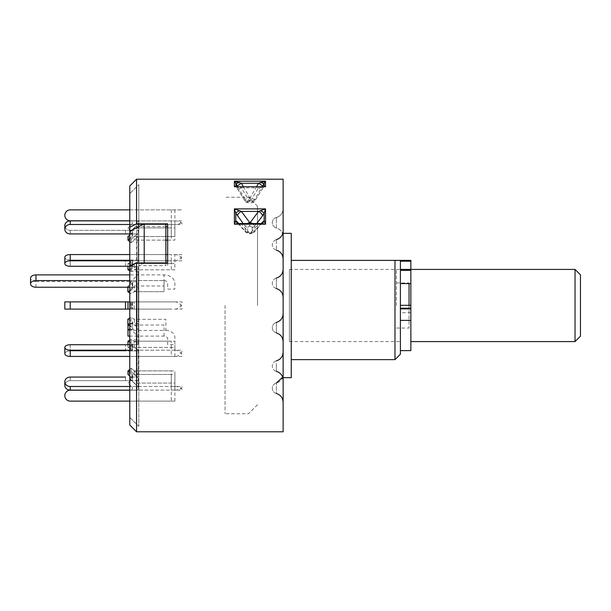 <?xml version="1.0" encoding="UTF-8"?>
<svg xmlns="http://www.w3.org/2000/svg" width="611" height="611" viewBox="0 0 611 611"><rect width="100%" height="100%" fill="white"/><g stroke="black" fill="none" stroke-linecap="round" stroke-linejoin="round"><path stroke-width="0.46" stroke-dasharray="3.06 2.29" d="M64.827 257.315A5.415 2.704 0 0 0 70.242 260.019L129.776 260.019L129.776 233.937L136.994 233.937L129.776 233.937L129.776 260.019L137.59 260.065L138.796 260.92L138.269 261.561L138.621 260.523L137.185 260.019L70.242 260.019L70.242 266.274A5.415 2.704 180 0 1 64.827 263.562L64.827 257.315A5.415 2.704 0 0 0 70.242 260.019L70.242 266.274L125.492 266.274L125.492 260.019L125.492 266.274L129.776 266.266L129.776 417.359L129.776 193.641L129.776 417.359L129.776 266.289L129.776 301.895L136.994 301.895L129.776 301.895L129.776 266.266L137.59 266.32L138.796 267.167L138.269 267.809L138.621 266.778L137.185 266.274L129.776 266.266L129.776 260.813L129.776 266.266L130.746 266.266A1.802 0.901 180 0 1 132.556 267.167A1.802 0.901 180 0 1 132.029 267.809L127.974 269.833L127.974 263.585L132.029 261.561L127.974 263.585L131.098 265.143L131.098 271.399L127.974 269.833M129.776 417.359L138.796 426.379L138.796 184.621L138.796 226.589L138.796 184.621L129.776 193.641L138.796 184.621L138.796 426.379L138.796 262.898L138.796 426.379L129.776 417.359M144.211 262.898L138.796 265.655L165.864 265.655L165.864 223.84M129.776 232.279L129.776 378.721L129.776 232.279L138.269 223.863L138.796 222.595L138.399 223.725L134.13 227.926M129.776 378.721L134.13 383.074M138.269 387.137L134.214 383.074L138.575 387.542L138.567 389.291L137.085 390.215L129.776 390.215L129.776 380.668L129.776 390.215L137.307 390.192L138.666 389.085L138.269 378.003L134.214 374.49L138.75 378.759L138.269 378.003L138.269 387.137M174.883 386.503A7.217 3.605 180 0 1 182.101 390.116L70.242 390.116L70.242 386.503L174.883 386.503L174.883 370.877L134.214 370.877L134.214 374.49L134.214 370.877L138.269 374.39L131.098 368.173L129.776 369.319L131.098 368.173L131.098 371.786L127.974 374.49L127.974 370.877L132.029 374.39L129.776 372.443M70.242 350.187L174.883 350.187L174.883 341.167L134.214 341.167L138.521 343.351L138.621 344.222L137.185 344.726L129.776 344.734L136.994 344.734L138.75 344.031L138.269 343.191L131.098 339.601L131.098 345.857L138.796 350.08L137.185 350.981L129.776 350.981L129.776 377.063L129.776 350.981L137.59 350.935L138.796 350.08L134.214 347.415L134.214 341.167L134.214 347.415L171.271 347.415L171.271 356.434L70.242 356.434L70.242 350.187A5.415 2.704 0 0 1 64.827 347.476L64.827 353.731A5.415 2.704 180 0 0 70.242 356.434M70.242 301.895L174.883 301.895L131.098 301.895L131.098 309.105L138.796 309.105L129.776 309.105L129.776 344.734L129.776 309.105L138.269 309.105L134.214 309.105L134.214 301.895L134.214 309.105L171.271 309.105L70.242 309.105L70.242 301.895L64.827 301.895L64.827 309.105L70.242 309.105M167.666 260.813L174.883 260.813L174.883 269.833L134.214 269.833L131.098 271.399L138.269 267.809L134.214 269.833L134.214 263.585L134.214 269.833L171.271 269.833L171.271 260.813L70.242 260.813L70.242 254.566M138.269 261.561L134.214 263.585L138.269 261.561L138.269 236.61L138.796 235.502L138.269 236.61L134.214 240.123L138.269 236.61L138.269 261.561M167.666 240.123L174.883 240.123L174.883 224.497A7.217 3.605 0 0 0 182.101 220.884L129.776 220.884L129.776 230.332L129.776 220.785L136.994 220.785L129.776 220.785L129.776 230.332L137.59 230.416L138.75 231.546L138.269 232.997L138.789 231.714L137.773 230.477L129.776 230.332L129.776 220.884L174.883 220.884L174.883 236.51L134.214 236.51L134.214 240.123L134.214 236.51L138.269 232.997L131.098 239.214L127.974 236.51L127.974 240.123L132.029 236.61L129.776 238.557M129.776 282.794L129.776 328.206L129.776 282.794L138.269 274.301L138.269 321.737L134.374 319.316L134.374 325.006L138.796 328.214L137.185 329.321L129.776 329.329L129.776 339.777L129.776 287.353L137.582 287.422L138.796 288.476L134.374 291.684L134.374 285.994L138.269 283.58L138.789 282.664L137.185 281.679L129.776 281.671L129.776 271.223L129.776 323.647L137.582 323.578L138.75 322.776L138.269 321.737M129.776 328.206L138.269 336.699A1.802 1.802 0 0 1 136.994 339.777L129.776 339.777M129.776 376.055L132.029 378.003A1.802 1.566 0 0 1 132.556 379.11A1.802 1.566 180 0 0 132.029 378.003L132.029 374.39A1.802 1.566 0 0 1 132.556 375.498L132.556 379.11A1.802 1.566 0 0 1 130.746 380.668A1.802 1.566 180 0 0 132.556 379.11L132.556 375.498A1.802 1.566 0 0 1 130.746 377.063L130.746 380.668L129.776 380.668L130.746 380.668L130.746 377.063L129.776 377.063L129.776 380.668L70.242 380.661A5.415 4.689 180 0 0 64.827 385.35A5.415 4.689 180 0 1 70.242 380.661L125.492 380.661L125.492 377.056L125.492 380.661L129.776 380.668L129.776 377.063L137.59 376.979L138.75 375.849L138.269 374.39L138.789 375.673L137.773 376.911L129.776 377.063L129.776 390.116L129.776 380.668L137.59 380.584L138.789 379.286L137.185 380.661L129.776 380.668L129.776 390.116L129.776 377.063L130.746 377.063A1.802 1.566 180 0 0 132.029 374.39L132.029 378.003L127.974 374.49L131.098 371.786L131.098 368.173L134.214 370.877L171.271 370.877L171.271 386.503L129.776 386.503M136.994 233.937L138.117 234.28L138.796 235.502L138.262 234.387L136.994 233.937L136.994 260.019L136.994 233.937M136.994 220.785L138.407 221.465L138.796 222.587L138.254 221.297L136.994 220.785L136.994 230.332L136.994 220.785M129.776 287.353L129.776 280.571L164.054 280.571L129.776 280.571L129.776 274.889L129.776 281.671M134.374 291.684L164.054 291.684L164.054 280.571L164.054 291.684L134.374 291.684L131.029 293.754L129.776 292.982M129.776 323.647L129.776 329.329M129.776 401.122L129.776 390.215L129.776 401.122L171.271 401.122L171.271 383.074L134.214 383.074L131.098 379.958L127.974 383.074L132.029 387.137L127.974 383.074L131.098 379.958L134.214 383.074L174.883 383.074L174.883 401.122L70.242 401.122A5.415 5.415 0 0 1 64.827 395.707L64.827 395.623A5.415 5.415 0 0 1 70.242 390.208L130.746 390.215A1.802 1.802 0 0 0 132.029 387.137A1.802 1.802 0 0 1 130.746 390.215L129.776 390.215M129.776 356.434L129.776 350.187L129.776 356.434L174.883 356.434A7.217 6.247 180 0 0 182.101 350.187L129.776 350.187L129.776 344.734L129.776 350.187M129.776 301.895L129.776 309.105L129.776 301.895L132.556 301.895L127.974 301.895L127.974 309.105L132.556 309.105L127.974 309.105L127.974 301.895L132.556 301.895L127.974 301.895L129.776 301.895L129.776 309.105L129.776 301.895L131.098 301.895L127.974 301.895L127.974 309.105L132.556 309.105L127.974 309.105L131.098 309.105L131.098 301.895L171.271 301.895L129.776 301.895M129.776 254.566L129.776 260.813L129.776 254.566L165.864 254.566L129.776 254.566M129.776 224.497L129.776 233.937L129.776 224.497L174.883 224.497M129.776 209.879L129.776 220.785L129.776 209.879L182.101 209.879L70.242 209.879A5.415 5.415 0 0 0 64.827 215.293L64.827 215.377A5.415 5.415 0 0 0 70.242 220.792L130.746 220.785A1.802 1.802 0 0 1 132.029 223.863L127.974 227.926L132.029 223.863A1.802 1.802 0 0 0 130.746 220.785L129.776 220.785M165.864 262.898L165.864 265.655L165.864 262.898M174.883 220.884A7.217 3.605 0 0 1 182.101 224.497L70.242 224.497L70.242 220.884M64.827 225.574L64.827 229.186A5.415 4.689 180 0 1 70.242 224.497M129.776 233.937L130.746 233.937L129.776 233.937L129.776 230.332L70.242 230.339A5.415 4.689 0 0 1 64.827 225.65A5.415 4.689 0 0 0 70.242 230.339L129.776 230.332L129.776 233.937L125.492 233.944L125.492 230.339L125.492 233.944L70.242 233.944A5.415 4.689 180 0 1 64.827 229.255L64.827 229.186M132.029 232.997L129.776 234.945L132.029 232.997L132.029 236.61L132.029 232.997A1.802 1.566 180 0 0 132.556 231.89A1.802 1.566 0 0 1 132.029 232.997M130.746 230.332A1.802 1.566 180 0 1 132.556 231.89L132.556 235.502A1.802 1.566 180 0 1 132.029 236.61A1.802 1.566 0 0 0 132.556 235.502L132.556 231.89A1.802 1.566 0 0 0 130.746 230.332L130.746 233.937A1.802 1.566 180 0 1 132.556 235.502A1.802 1.566 0 0 0 130.746 233.937L130.746 230.332L129.776 230.332L130.746 230.332M171.271 224.497L171.271 240.123L134.214 240.123L131.098 242.827L127.974 240.123M171.271 220.884L171.271 236.51L134.214 236.51L131.098 239.214L131.098 242.827L129.776 241.681M164.054 280.571A3.605 2.841 180 0 1 167.666 283.42L167.666 289.102L174.883 289.102L174.883 283.42A10.822 8.531 180 0 0 164.054 274.889L129.776 274.889M35.965 287.239L35.965 281.556A5.415 3.33 0 0 1 30.55 278.219M35.965 281.556L130.914 281.556A1.818 1.123 180 0 1 132.732 282.672A1.818 1.123 180 0 1 132.197 283.466L127.875 286.124L131.029 288.071L134.374 285.994L164.054 285.994L164.054 274.889M132.197 283.466L132.197 289.148A1.818 1.123 180 0 0 132.732 288.361A1.818 1.123 180 0 0 130.914 287.239L129.776 287.239M132.197 289.148L129.776 290.637M127.875 286.124L127.875 287.239M131.029 288.071L131.029 293.754M127.974 324.937L127.974 330.429L165.864 330.429L165.864 319.316L134.374 319.316L131.029 317.246L131.029 322.929L129.776 323.7M131.029 317.246L129.776 318.018M127.974 336.111L127.974 330.429M129.776 329.444L130.914 329.444A1.818 1.123 180 0 0 132.732 328.328A1.818 1.123 180 0 0 132.197 327.534L129.776 326.045M127.974 323.761L130.914 323.761A1.818 1.123 180 0 0 132.732 322.639A1.818 1.123 180 0 0 132.197 321.852L132.197 327.534M127.875 319.186L132.197 321.852M165.864 330.429A9.02 7.111 0 0 1 174.883 337.532L174.883 344.642L167.666 344.642L167.666 338.952A3.605 2.841 0 0 0 164.054 336.111L129.776 336.111M164.054 336.111L164.054 325.006L134.374 325.006L131.029 322.929M129.776 270.734L131.098 271.399L131.098 265.143L134.214 263.585L174.883 263.585L174.883 254.566L167.666 254.566L171.271 254.566L171.271 263.585L134.214 263.585L131.098 265.143L127.974 263.585L127.974 266.266M174.883 254.566A7.217 6.247 0 0 1 182.101 260.813L171.271 260.813M64.827 257.269L64.827 263.524A5.415 2.704 180 0 1 70.242 260.813M129.776 266.266L130.746 266.266L130.746 260.019L129.776 260.019L129.776 266.266L129.776 260.019L130.746 260.019A1.802 0.901 180 0 1 132.556 260.92A1.802 0.901 180 0 1 132.029 261.561L132.029 267.809L129.776 268.932M174.883 301.895A7.217 7.217 0 0 1 182.101 309.105L171.271 309.105M174.883 350.187A7.217 6.247 180 0 1 182.101 356.434L171.271 356.434M64.827 353.685L64.827 353.685A5.415 2.704 180 0 1 70.242 350.981L129.776 350.981L125.492 350.981L125.492 344.726L125.492 350.981L70.242 350.981A5.415 2.704 180 0 0 64.827 353.685L64.827 347.476M127.974 341.167L127.974 347.415L127.974 344.734L130.746 344.734A1.802 0.901 180 0 0 132.556 343.833A1.802 0.901 180 0 0 132.029 343.191L127.974 341.167M129.776 344.734L130.746 344.734L130.746 350.981L129.776 350.981L129.776 344.734L129.776 350.981L130.746 350.981A1.802 0.901 180 0 0 132.556 350.08A1.802 0.901 180 0 0 132.029 349.439L127.974 347.415L131.098 345.857L127.974 347.415L132.029 349.439L132.029 343.191L129.776 342.068M174.883 356.434L174.883 347.415L134.214 347.415L131.098 345.857L131.098 339.601L129.776 340.266L131.098 339.601L134.214 341.167L171.271 341.167L171.271 350.187M70.242 386.503A5.415 4.689 0 0 1 64.827 381.814L64.827 385.426A5.415 4.689 180 0 0 70.242 390.116M171.271 390.116L171.271 374.49L134.214 374.49L131.098 371.786L134.214 374.49L174.883 374.49L174.883 390.116L129.776 390.116M174.883 401.122L171.271 401.122M174.883 390.116A7.217 3.605 180 0 0 182.101 386.503L171.271 386.503M130.746 350.981A1.802 0.901 0 0 0 132.556 350.08A1.802 0.901 0 0 0 132.029 349.439L132.029 343.191A1.802 0.901 0 0 1 132.556 343.833L132.556 350.08L132.556 343.833A1.802 0.901 0 0 1 130.746 344.734L130.746 350.981M129.776 309.105L127.974 309.105M174.883 309.105A7.217 7.217 0 0 0 182.101 301.895L171.271 301.895M165.864 260.813L129.776 260.813M174.883 260.813A7.217 6.247 0 0 0 182.101 254.566L171.271 254.566M130.746 266.266A1.802 0.901 0 0 1 132.556 267.167A1.802 0.901 0 0 1 132.029 267.809L132.029 261.561A1.802 0.901 0 0 0 132.556 260.92L132.556 267.167L132.556 260.92A1.802 0.901 0 0 0 130.746 260.019L130.746 266.266M64.827 225.65L64.827 229.255M165.864 240.123L134.214 240.123L131.098 242.827L131.098 239.214L127.974 236.51M171.271 209.879L171.271 227.926L134.214 227.926L131.098 231.042L127.974 227.926L131.098 231.042L134.214 227.926L174.883 227.926L174.883 209.879M575.035 269.42L575.035 341.58M410.859 305.5L410.859 269.42L410.859 305.5M580.45 336.172L580.45 274.828M396.432 305.5L396.432 269.42L396.432 305.5M409.057 283.603L409.057 305.324M409.057 305.5L409.057 328.054L409.057 305.5M248.486 222.847L248.486 223.534M225.039 305.5L225.039 413.746L225.039 305.5M257.514 305.5L257.514 206.274L257.514 305.5M410.859 312.695L400.396 312.695L400.396 260.393L400.396 283.603L410.859 283.389M410.859 350.607L410.859 260.393M276.363 278.081A5.415 5.415 0 0 0 272.307 283.321A5.415 5.415 0 0 1 276.363 278.081L276.363 288.56L276.363 278.081C280.602 276.699 282.855 273.789 283.13 269.344L283.13 402.252L283.13 269.344M276.363 288.56A5.415 5.415 0 0 1 272.307 283.321A5.415 5.415 0 0 0 276.363 288.56C280.602 289.935 282.855 292.852 283.13 297.297L283.13 256.788L283.13 297.297M283.13 233.333L283.13 258.881L283.13 233.333M291.248 260.393L291.248 359.627L291.248 260.393L394.989 260.393L394.989 359.627M400.396 354.212L400.396 260.393M289.415 269.42L289.415 341.58L289.415 269.42L400.396 269.42L400.396 341.58L400.396 269.42M289.415 341.58L400.396 341.58M276.363 220.105L276.363 227.964A9.02 9.02 0 0 1 283.13 236.701C282.855 232.256 280.602 229.339 276.363 227.964L276.363 217.485A9.02 9.02 0 0 0 283.13 208.748C282.855 213.193 280.602 216.103 276.363 217.485L276.363 220.105M276.363 240.367L276.363 250.143L276.363 240.367M276.363 323.143L276.363 332.919L276.363 323.143M276.363 363.476L276.363 371.335L276.363 363.476M282.656 377.186L283.13 374.299A9.02 9.02 0 0 1 276.363 383.036A5.415 5.415 0 0 0 276.363 393.515L276.363 383.036L276.363 393.515A9.02 9.02 0 0 1 283.13 402.252M276.363 332.919A5.415 5.415 0 0 1 276.363 322.44L276.363 327.679L276.363 322.44A5.415 5.415 0 0 0 276.363 332.919L276.363 327.679L276.363 332.919C280.602 334.301 282.855 337.211 283.13 341.656M238.725 223.519L245.362 231.309A2.704 1.894 -12.1 0 0 247.676 232.012L249.647 233.066L249.647 233.86L249.647 233.226L241.353 223.954L239.649 223.573A4.514 3.987 -67.7 0 1 238.672 223.534M245.362 231.309L245.889 232.333L250.266 233.226L250.266 233.86L250.266 233.066L249.647 233.066M256.742 223.534L254.55 225.986A2.704 1.894 167.9 0 1 252.236 227.177L250.266 226.123L250.266 223.534M254.55 225.986L252.687 223.534M260.263 187.103A4.514 3.047 36 0 0 263.906 186.37L258.56 187.844L250.266 201.393C252.58 202.004 254 202.035 254.543 201.5L263.692 186.569M250.266 201.393L249.647 201.393L241.353 187.844L258.56 187.844A4.514 1.337 31.5 0 0 262.409 188.654L254.543 201.5M249.647 201.393C247.34 202.004 245.912 202.035 245.37 201.5L236.006 186.37A4.514 3.047 144 0 0 239.649 187.103L241.353 187.844A4.514 1.337 148.5 0 1 237.503 188.654L237.503 188.654A4.514 1.337 148.5 0 1 237.45 188.478L245.316 201.325A2.704 2.612 180 0 0 247.654 202.638L249.647 203.081L252.259 202.638A2.704 2.612 180 0 0 254.604 201.325L254.604 199.682A2.704 2.612 0 0 1 252.259 200.988L252.259 202.638M254.55 199.545A2.704 2.581 149.7 0 1 252.236 200.927L250.266 200.538L250.266 197.46L254.604 199.682L262.211 186.653M129.776 425.012L129.776 185.988M136.559 431.786L136.559 179.214M167.666 223.84L167.666 226.589M167.666 262.898L167.666 265.609L167.666 262.898M165.864 226.589L138.796 226.589M129.776 270.123L138.796 265.609M247.654 202.638L247.654 200.988A2.704 2.612 -0 0 1 245.316 199.682L237.702 186.653M243.338 186.653L249.647 197.46C247.073 198.285 245.63 199.026 245.316 199.682L245.37 201.5M256.574 186.653L250.266 197.46L249.647 197.46L249.647 200.538L247.654 200.988M239.649 187.103L235.983 186.347M263.906 186.37L262.409 188.654A4.514 1.337 31.5 0 0 262.47 188.478M261.241 223.534A4.514 3.987 -112.3 0 1 260.263 223.573L258.56 223.954L250.266 233.226L254.023 232.333C253.809 232.982 252.557 233.494 250.266 233.86M262.111 223.259A4.514 2.994 -138.2 0 1 261.92 223.511L261.92 223.511A4.514 2.994 -138.2 0 1 258.56 223.954L241.353 223.954A4.514 2.994 -41.8 0 1 237.992 223.511L237.939 223.32M252.259 227.345L252.259 231.844A2.704 1.917 180 0 0 254.604 230.889L254.604 226.391A2.704 1.917 0 0 1 252.259 227.345L252.236 227.177M249.647 223.534L249.647 226.123L250.266 226.123M261.195 223.519L254.604 230.889L254.023 232.333L261.974 223.32M237.801 223.259A4.514 2.994 -41.8 0 0 237.992 223.511L245.889 232.333L249.647 233.86M243.17 223.534L245.316 226.391L245.316 230.889A2.704 1.917 180 0 0 247.654 231.844L247.654 227.345A2.704 1.917 0 0 1 245.316 226.391L247.234 223.534M283.13 431.786L283.13 179.214M291.248 377.667L291.248 233.333M138.269 374.39L138.269 349.439L138.269 374.39M138.269 343.191L138.269 309.105L138.269 343.191M138.269 301.895L138.269 267.809L138.269 301.895M138.269 232.997L138.269 223.863L138.269 232.997M138.269 327.42L138.269 289.263M138.269 283.58L138.269 274.301L138.796 273.025L138.796 322.524M136.994 329.329L136.994 287.353M136.994 344.734L136.994 309.105L136.994 344.734M136.994 377.063L136.994 350.981L136.994 377.063M136.994 380.668L136.994 390.215L136.994 380.668M136.994 266.266L136.994 301.895L136.994 266.266M136.994 281.671L136.994 323.647M70.242 230.339L70.242 233.944L70.242 230.339M130.914 281.556L130.914 287.239M130.914 323.761L130.914 329.444M132.029 301.895L132.029 309.105L132.029 301.895M130.746 301.895L130.746 309.105L130.746 301.895M70.242 344.726L70.242 350.981L70.242 344.726M70.242 377.056L70.242 380.661L70.242 377.056M250.266 200.538L249.647 200.538M236.22 186.569L237.45 188.478M252.259 231.844L250.266 233.066M247.654 227.345L249.647 226.123M138.796 288.476L138.796 328.214M138.796 309.105L138.796 343.833L138.796 309.105M138.796 350.08L138.796 375.498L138.796 350.08M138.796 388.413L138.796 379.11L138.796 388.413M138.796 301.895L138.796 267.167L138.796 301.895M138.796 260.92L138.796 235.502L138.796 260.92M138.796 222.587L138.796 231.89L138.796 222.587M138.796 282.786L138.796 273.025L136.994 271.223L129.776 271.223M132.732 282.672L132.732 288.361M132.732 322.639L132.732 328.328M132.556 301.895L132.556 309.105L132.556 301.895M396.432 282.946L409.057 282.946M396.432 328.054L409.057 328.054M257.514 404.726L248.486 413.746L225.039 413.746M257.514 206.274L248.486 197.254L225.039 197.254M276.363 217.485A5.415 5.415 0 0 0 276.363 227.964A5.415 5.415 0 0 1 276.363 217.485M276.363 239.665A5.415 5.415 0 0 0 272.307 244.904A5.415 5.415 0 0 1 276.363 239.665C280.602 238.282 282.855 235.372 283.13 230.927M276.363 322.44C280.602 321.065 282.855 318.148 283.13 313.703M276.363 360.857A5.415 5.415 0 0 0 272.307 366.096A5.415 5.415 0 0 1 276.363 360.857C280.602 359.482 282.855 356.564 283.13 352.119M276.363 371.335A5.415 5.415 0 0 1 272.307 366.096A5.415 5.415 0 0 0 276.363 371.335C280.602 372.718 282.855 375.628 283.13 380.073M276.363 383.036A5.415 5.415 0 0 0 276.363 393.515M276.363 250.143A5.415 5.415 0 0 1 272.307 244.904A5.415 5.415 0 0 0 276.363 250.143C280.602 251.518 282.855 254.436 283.13 258.881"/><path stroke-width="0.92" d="M129.776 260.813L70.242 260.813A5.415 2.704 180 0 0 64.827 263.524L64.827 257.269A5.415 2.704 0 0 1 70.242 254.566L129.776 254.566L70.242 254.566A5.415 2.704 0 0 0 64.827 257.269L64.827 263.562A5.415 2.704 180 0 0 70.242 266.274L129.776 266.266L129.776 231.187L144.211 223.84L144.211 262.898L167.666 262.898L167.666 223.84L136.559 223.84L136.559 179.214L283.13 179.214L283.13 431.786L136.559 431.786L136.559 262.898L165.864 262.898L165.864 223.84L144.211 223.84M129.776 224.497L70.242 224.497A5.415 4.689 180 0 0 64.827 229.186L64.827 225.574A5.415 4.689 0 0 1 70.242 220.884L129.776 220.884L70.242 220.884A5.415 4.689 0 0 0 64.827 225.574L64.827 229.255A5.415 4.689 180 0 0 70.242 233.944L129.776 233.937M127.974 236.51L129.776 234.945L127.974 236.51L127.974 240.123L129.776 238.557M129.776 274.889L35.965 274.889L35.965 280.571L129.776 280.571M35.965 280.571A5.415 3.33 180 0 0 30.55 283.909L30.55 278.219A5.415 3.33 0 0 1 35.965 274.889M30.55 283.909A5.415 3.33 180 0 0 35.965 287.239L129.776 287.239M129.776 290.637L127.875 291.814L129.776 292.982M127.875 287.239L127.875 291.814M129.776 318.018L127.875 319.186L127.875 324.876L129.776 326.045M129.776 323.7L127.875 324.876M127.974 324.937L127.974 336.111L129.776 336.111M127.974 329.444L129.776 329.444M167.666 254.566L165.864 254.566L167.666 254.566M70.242 309.105L64.827 309.105L64.827 301.895L70.242 301.895L70.242 309.105L129.776 309.105M70.242 301.895L127.974 301.895L127.974 309.105M129.776 301.895L127.974 301.895L129.776 301.895M64.827 353.731L64.827 347.476A5.415 2.704 0 0 0 70.242 350.187L70.242 356.434A5.415 2.704 180 0 1 64.827 353.731M64.827 347.476L64.827 347.438A5.415 2.704 0 0 1 70.242 344.726A5.415 2.704 0 0 0 64.827 347.438L64.827 353.685M129.776 342.068L127.974 341.167L129.776 340.266L127.974 341.167L127.974 344.734L70.242 344.726L129.776 344.734M64.827 385.426L64.827 381.814A5.415 4.689 0 0 0 70.242 386.503L70.242 390.116A5.415 4.689 180 0 1 64.827 385.426M64.827 381.745A5.415 4.689 0 0 1 70.242 377.056A5.415 4.689 0 0 0 64.827 381.745L64.827 381.814M129.776 372.443L127.974 370.877L129.776 369.319L127.974 370.877L127.974 374.49L129.776 376.055M125.492 377.056L70.242 377.056L125.492 377.056M129.776 401.122L70.242 401.122A5.415 5.415 0 0 1 64.827 395.707L64.827 395.623A5.415 5.415 0 0 1 70.242 390.208L129.776 390.215M129.776 386.503L70.242 386.503M129.776 390.116L70.242 390.116M129.776 350.187L70.242 350.187M129.776 356.434L70.242 356.434M167.666 260.813L165.864 260.813M129.776 268.932L127.974 269.833L127.974 266.266M129.776 270.734L127.974 269.833M129.776 241.681L127.974 240.123M165.864 240.123L167.666 240.123M129.776 209.879L70.242 209.879A5.415 5.415 0 0 0 64.827 215.293L64.827 215.377A5.415 5.415 0 0 0 70.242 220.792L129.776 220.785M575.035 269.42L580.45 274.828L580.45 336.172L575.035 341.58L575.035 269.42L410.859 269.42L410.859 350.607L400.396 350.607M409.057 305.324L409.057 283.603M248.486 223.534L248.486 222.847M291.248 359.627L394.989 359.627L400.396 354.212L400.396 260.393L394.989 260.393L410.859 260.393L410.859 269.413L400.396 269.413M283.13 233.333L291.248 233.333L291.248 377.667L283.13 377.667M261.195 223.519L264.166 220.739L264.166 213.102L262.47 215.912A4.514 2.513 36.9 0 0 258.56 211.421L265.533 208.878L265.533 224.176L260.958 223.527M238.954 223.527L234.38 224.176L234.38 208.878L241.353 211.421L249.647 222.465L249.647 223.534M256.574 186.653L258.56 183.254L265.533 181.161L265.533 186.76L234.38 186.76L234.38 181.161L241.353 183.254A4.514 0.68 -30.3 0 0 237.45 186.21L235.747 183.101L236.22 186.569M243.17 223.534L235.747 213.102L235.747 220.739A4.514 3.987 -67.7 0 0 237.702 223.214A4.514 3.987 -67.7 0 0 237.939 223.32A4.514 3.987 -67.7 0 0 238.672 223.534M239.649 210.612A4.514 0.802 153.9 0 0 235.747 213.102L234.38 208.878L265.533 208.878L264.166 213.102A4.514 0.802 26.1 0 0 260.263 210.612M250.266 223.534L250.266 222.465L258.56 211.421L241.353 211.421A4.514 2.513 143.1 0 0 237.45 215.912M252.687 223.534L250.266 222.465L247.234 223.534M239.649 182.361A4.514 1.298 -26.9 0 1 235.747 183.101L234.38 181.161L265.533 181.161L262.211 186.653M136.559 262.898L129.776 266.289L129.776 425.012L136.559 431.786M129.776 231.187L129.776 185.988L136.559 179.214M165.864 226.589L167.666 226.589L167.666 262.898M129.776 227.284L136.559 223.84M260.263 182.361A4.514 1.298 -153.1 0 0 264.166 183.101L264.166 185.897L265.533 186.76L234.38 186.76L235.747 185.897A4.514 3.047 144 0 0 235.983 186.347A4.514 3.047 144 0 1 235.983 186.347L236.426 186.653M243.338 186.653L241.353 183.254L258.56 183.254A4.514 0.68 -149.7 0 1 262.47 186.21M263.494 186.653L263.929 186.347A4.514 3.047 36 0 0 263.929 186.347A4.514 3.047 36 0 0 264.166 185.897L263.692 186.569M237.801 223.259A4.514 2.994 -41.8 0 1 237.45 222.099L235.747 220.739L234.38 224.176L265.533 224.176L264.166 220.739A4.514 3.987 -112.3 0 1 262.211 223.214A4.514 3.987 -112.3 0 1 261.974 223.32A4.514 3.987 -112.3 0 1 261.241 223.534M262.47 222.099A4.514 2.994 -138.2 0 1 262.111 223.259M394.989 359.627L394.989 260.393L291.248 260.393M125.492 301.895L125.492 309.105M70.242 254.566L70.242 260.813M70.242 220.884L70.242 224.497M410.859 308.211L400.396 308.211M410.859 261.187L400.396 261.187M410.859 270.375L400.396 270.375M410.859 320.37L400.396 320.37M410.859 308.883L400.396 308.883M237.702 186.653L237.45 186.21M262.47 215.912L256.742 223.534M237.45 222.099L238.725 223.519M575.035 341.58L410.859 341.58M410.859 305.324L400.396 305.324M410.859 283.603L400.396 283.603M276.363 393.515C280.602 394.897 282.855 397.807 283.13 402.252M276.363 371.335C280.602 372.718 282.855 375.628 283.13 380.073M276.363 332.919C280.602 334.301 282.855 337.211 283.13 341.656M276.363 288.56C280.602 289.935 282.855 292.852 283.13 297.297M276.363 250.143C280.602 251.518 282.855 254.436 283.13 258.881M262.211 223.214L260.958 223.534M260.95 223.534L238.97 223.534M237.702 223.214L238.954 223.534M276.363 239.665C280.602 238.282 282.855 235.372 283.13 230.927M276.363 278.081C280.602 276.699 282.855 273.789 283.13 269.344M276.363 322.44C280.602 321.065 282.855 318.148 283.13 313.703M276.363 360.857C280.602 359.482 282.855 356.564 283.13 352.119M276.363 383.036L282.656 377.186"/></g></svg>
